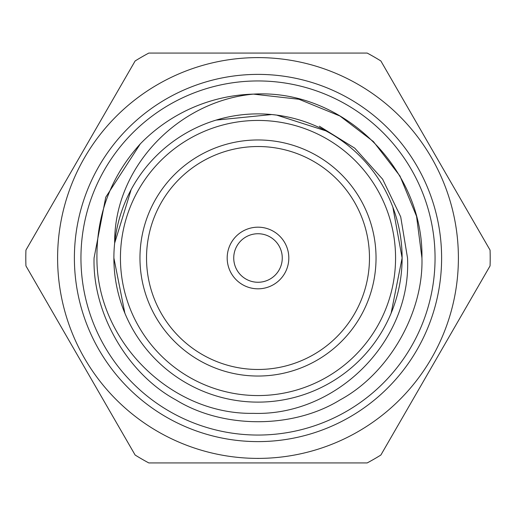 <?xml version="1.0" encoding="UTF-8"?>
<svg xmlns="http://www.w3.org/2000/svg" width="516" height="516" viewBox="0 0 516 516"><rect width="100%" height="100%" fill="white"/><g stroke="black" fill="none" stroke-linecap="round" stroke-linejoin="round"><path stroke-width="0.77" d="M80.948 258A177.053 177.053 0 0 0 258 435.053A177.053 177.053 0 0 0 435.053 258A177.053 177.053 0 0 0 258 80.948A177.053 177.053 0 0 0 80.948 258M441.612 258A183.612 183.612 0 0 1 258 441.612A183.612 183.612 0 0 1 74.388 258A183.612 183.612 0 0 1 258 74.388A183.612 183.612 0 0 1 441.612 258M282.265 258A24.265 24.265 0 0 0 258 233.735A24.265 24.265 0 0 0 233.735 258A24.265 24.265 0 0 0 258 282.265A24.265 24.265 0 0 0 282.265 258M288.818 258A30.818 30.818 0 0 0 258 227.182A30.818 30.818 0 0 0 227.182 258A30.818 30.818 0 0 0 258 288.818A30.818 30.818 0 0 0 288.818 258M369.475 258A111.475 111.475 0 0 0 258 146.525A111.475 111.475 0 0 0 146.525 258A111.475 111.475 0 0 0 258 369.475A111.475 111.475 0 0 0 369.475 258M376.035 258A118.035 118.035 0 0 0 258 139.965A118.035 118.035 0 0 0 139.965 258A118.035 118.035 0 0 0 258 376.035A118.035 118.035 0 0 0 376.035 258M391.147 313.154L402.119 258A144.119 144.119 0 0 1 258 402.119A144.119 144.119 0 0 1 113.881 258L124.853 313.154M131.161 189.572L114.668 243.094C113.971 167.016 178.484 100.981 253.459 94.125L298.996 99.272L339.967 116.023L373.39 141.552L399.977 176.033L416.547 216.294L421.94 258C423.559 313.18 388.567 373.784 339.967 399.977C292.991 428.964 223.009 428.964 176.033 399.977C127.433 373.784 92.441 313.18 94.06 258L105.741 197.228L140.313 143.867A163.94 163.94 0 0 1 253.459 94.125L298.996 99.272L339.967 116.023L373.39 141.552L399.977 176.033L416.547 216.294L421.94 258C423.559 313.18 388.567 373.784 339.967 399.977C292.991 428.964 223.009 428.964 176.033 399.977C127.433 373.784 92.441 313.18 94.06 258L105.741 197.228L140.313 143.867C111.088 176.291 96.621 214.34 96.924 258C96.589 340.605 170.415 414.845 253.35 413.348C336.451 416.154 411.62 341.302 407.524 258L400.706 216.823L382.633 179.213L354.782 148.189L319.391 126.22M421.94 258C423.559 313.18 388.567 373.784 339.967 399.977C292.991 428.964 223.009 428.964 176.033 399.977C127.433 373.784 92.441 313.18 94.06 258L105.741 197.228L140.313 143.867L105.741 197.228L94.06 258C92.441 313.18 127.433 373.784 176.033 399.977C223.009 428.964 292.991 428.964 339.967 399.977C388.567 373.784 423.559 313.18 421.94 258C423.61 169.325 343.488 88.739 253.459 94.125L258 94.06L253.459 94.125M402.119 258A144.119 144.119 0 0 0 258 113.881A144.119 144.119 0 0 0 113.881 258A144.119 144.119 0 0 1 258 113.881A144.119 144.119 0 0 1 402.119 258L392.87 207.2M325.848 130.851L276.673 115.1L271.771 114.546L216.114 120.099M458.395 258A200.395 200.395 0 0 1 258 458.395A200.395 200.395 0 0 1 57.605 258A200.395 200.395 0 0 1 258 57.605A200.395 200.395 0 0 1 458.395 258M25.8 258A232.2 232.2 0 0 0 25.935 265.895L135.127 455.028A232.2 232.2 0 0 0 148.808 462.923L367.192 462.923A232.2 232.2 0 0 0 380.873 455.028L490.065 265.895A232.2 232.2 0 0 0 490.065 250.105L380.873 60.972A232.2 232.2 0 0 0 367.192 53.077L148.808 53.077A232.2 232.2 0 0 0 135.127 60.972L25.935 250.105A232.2 232.2 0 0 0 25.8 258M120.434 258A137.566 137.566 0 0 0 258 395.566A137.566 137.566 0 0 0 395.566 258A137.566 137.566 0 0 0 258 120.434A137.566 137.566 0 0 0 120.434 258"/></g></svg>
